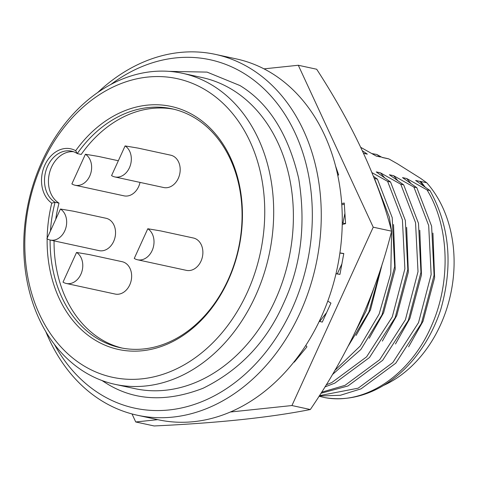 <?xml version="1.0" encoding="UTF-8"?>
<svg xmlns="http://www.w3.org/2000/svg" width="478" height="478" viewBox="0 0 478 478"><rect width="100%" height="100%" fill="white"/><g stroke="black" fill="none" stroke-linecap="round" stroke-linejoin="round"><path stroke-width="0.72" d="M293.851 362.055L294.293 362.151L306.936 346.825L305.83 345.355M335.986 273.751L339.948 274.396L343.796 253.531L339.93 252.904M337.791 175.438L338.645 174.882L335.664 166.314M264.005 68.862L298.302 65.259L373.228 227.187L291.944 405.541L230.288 412.024M157.752 419.654L135.734 421.972L132.024 413.948M342.254 224.451L345.588 223.662L344.238 203.007L341.716 203.604M319.262 321.3L322.274 322.112L330.943 303.088L327.783 301.104M298.182 356.415L300.614 354.485M339.906 253.041L343.766 253.669M339.948 274.396L337.319 273.822L341.872 263.964M336.022 273.613L337.319 273.822M338.645 174.882L337.629 174.661M291.944 405.541L310.33 409.526C349.054 352.722 376.15 293.271 391.613 231.173L373.228 227.187M334.863 370.396L360.197 346.054L379.114 314.112L390.771 273.601L391.613 231.185C378.367 179.83 353.391 125.851 316.687 69.244L298.302 65.259M310.33 409.526C269.843 417.545 217.777 423.024 154.125 425.958L135.734 421.972M341.8 204.775L344.315 204.178M345.588 223.662L342.959 223.089L344.913 213.331M342.272 223.256L342.959 223.089M319.645 321.545L326.605 312.6M169.045 71.359L207.058 72.106L239.98 85.562C268.642 103.015 288.204 133.971 298.672 178.431C306.147 224.224 301.044 266.019 283.37 303.817C266.389 342.063 239.609 370.211 203.042 388.267C165.746 402.667 132.98 400.678 104.742 382.31L102.035 380.548M76.546 252.45L89.583 254.643L122.159 261.705A16.551 12.804 102.2 0 1 129.753 284.87A16.551 12.804 102.2 0 1 115.144 294.054L66.275 283.466A16.551 12.804 102.2 0 1 63.018 282.128L76.546 252.45A16.551 12.804 102.2 0 1 80.884 274.276A16.551 12.804 102.2 0 1 66.275 283.466M125.093 145.927L138.13 148.114L170.706 155.183A16.551 12.804 102.2 0 1 178.3 178.342A16.551 12.804 102.2 0 1 163.691 187.531L114.822 176.938A16.551 12.804 102.2 0 1 111.565 175.599L125.093 145.927A16.551 12.804 102.2 0 1 129.43 167.754A16.551 12.804 102.2 0 1 114.822 176.938M118.341 160.739L98.444 156.431L85.407 154.239A16.551 12.804 102.2 0 1 90.563 173.968A16.551 12.804 102.2 0 1 75.136 185.249A16.551 12.804 102.2 0 1 71.879 183.911L85.407 154.239M73.475 211.216L106.05 218.273A16.551 12.804 102.2 0 1 113.65 241.438A16.551 12.804 102.2 0 1 99.042 250.627L50.172 240.034A16.551 12.804 102.2 0 1 46.916 238.695L60.437 209.023A16.551 12.804 102.2 0 1 64.775 230.844A16.551 12.804 102.2 0 1 50.172 240.034M160.823 230.952L193.399 238.008A16.551 12.804 102.2 0 1 200.993 261.173A16.551 12.804 102.2 0 1 186.384 270.357L137.515 259.769A16.551 12.804 102.2 0 1 134.258 258.431L147.786 228.753A16.551 12.804 102.2 0 1 152.124 250.58A16.551 12.804 102.2 0 1 137.515 259.769M54.056 240.876A122.219 94.578 -77.8 0 0 100.111 338.669A122.219 94.578 -77.8 0 0 122.183 348.086M173.95 109.253A122.219 94.578 -77.8 0 0 81.206 154.436L77.257 153.581A122.219 94.578 102.2 0 1 171.978 108.799A122.219 94.578 102.2 0 1 196.028 118.675A122.219 94.578 102.2 0 1 234.124 264.4A122.219 94.578 102.2 0 1 120.205 347.685A122.219 94.578 102.2 0 1 96.156 337.809A122.219 94.578 102.2 0 1 50.106 240.022M50.447 230.946A122.219 94.578 102.2 0 1 55.066 202.272L59.015 203.126A122.219 94.578 -77.8 0 0 55.735 219.336M47.149 238.175A124.34 96.221 102.2 0 1 51.767 203.156L55.066 202.272A27.162 21.02 102.2 0 1 54.725 202.057A27.162 21.02 102.2 0 1 46.258 169.672A27.162 21.02 102.2 0 1 71.575 151.168A27.162 21.02 102.2 0 1 76.916 153.36A27.162 21.02 102.2 0 1 77.257 153.581L75.673 150.701A124.34 96.221 102.2 0 1 229.625 155.876A124.34 96.221 102.2 0 1 168.913 343.419A124.34 96.221 102.2 0 1 47.143 238.833M73.522 151.717A27.162 21.02 -77.8 0 0 49.82 171.775A27.162 21.02 -77.8 0 0 58.675 202.917A27.162 21.02 -77.8 0 0 59.015 203.126M207.195 90.999A152.775 118.221 -77.8 0 0 42.303 163.446A152.775 118.221 -77.8 0 0 82.359 364.917A152.775 118.221 -77.8 0 0 247.251 292.464A152.775 118.221 -77.8 0 0 207.195 90.999M213.738 86.142A159.138 123.151 -77.8 0 0 182.423 73.283A159.138 123.151 -77.8 0 0 34.093 181.73A159.138 123.151 -77.8 0 0 83.704 371.478A159.138 123.151 -77.8 0 0 115.013 384.342A159.138 123.151 -77.8 0 0 263.342 275.89A159.138 123.151 -77.8 0 0 213.738 86.142M110.771 84.522A178.234 137.927 102.2 0 1 245.178 74.15A178.234 137.927 102.2 0 1 291.915 309.194A178.234 137.927 102.2 0 1 99.544 393.723A178.234 137.927 102.2 0 1 54.438 344.447M45.846 331.714A184.604 142.85 -77.8 0 0 100.882 400.283A184.604 142.85 -77.8 0 0 137.198 415.203A184.604 142.85 -77.8 0 0 309.26 289.405A184.604 142.85 -77.8 0 0 251.721 69.292A184.604 142.85 -77.8 0 0 215.399 54.378A184.604 142.85 -77.8 0 0 97.679 92.553M137.198 415.203L158.218 419.756A184.604 142.85 -77.8 0 0 321.138 317.29A184.604 142.85 -77.8 0 0 272.735 73.851A184.604 142.85 -77.8 0 0 236.419 58.931L215.399 54.378M51.767 203.156A29.283 22.657 102.2 0 1 44.866 165.059A29.283 22.657 102.2 0 1 75.673 150.701M373.432 176.263L377.417 179.154L374.28 178.402M360.806 147.379L376.27 156.085L380.47 156.999L376.766 154.466L382.263 157.483L388.829 158.905L397.541 163.846L420.646 178.396L426.729 182.763L420.162 181.341L421.357 182.238L419.845 181.371L415.645 180.463L429.955 190.537L427.021 189.903L406.712 178.527L402.512 177.613L416.816 187.693L413.888 187.053L393.573 175.677L389.379 174.769L403.683 184.843L400.755 184.209L380.44 172.833L376.24 171.925L390.55 181.999L387.616 181.365L371.974 172.648M363.597 153.336L367.331 154.149L362.408 150.773M426.729 182.763A119.249 92.278 102.2 0 1 450.718 293.851A119.249 92.278 102.2 0 1 383.332 385.549M382.041 157.364L385.704 158.158A119.249 92.278 102.2 0 1 388.829 158.905M429.955 190.537C449.708 225.98 453.281 265.732 440.674 309.792A127.734 98.844 102.2 0 1 324.622 397.571L319.035 396.244M371.872 153.575L376.766 154.466M421.357 182.238L425.103 187.029M406.712 178.527L410.811 183.361M432.925 233.079L434.61 277.736L423.018 321.3L408.618 346.819M376.096 155.989L380.47 156.999M324.622 397.571C365.365 405.529 410.727 374.573 431.652 325.5C450.981 282.044 449.505 226.512 427.021 189.903M423.95 186.211L419.845 181.371M416.816 187.693L431.616 226.16L434.078 275.179L421.453 323.289L395.778 363.184L361.093 388.817L340.384 395.276L319.179 396.023M413.888 187.053L428.688 225.526L431.15 274.545L418.519 322.65L392.85 362.545L358.165 388.184L319.412 395.659M393.573 175.677L397.678 180.517M419.792 230.235L421.476 274.892L409.879 318.456L395.485 343.975M363.561 153.271L367.331 154.149M403.683 184.843L418.483 223.316L420.945 272.335L408.314 320.439L382.645 360.334L347.96 385.973L320.935 393.275M400.755 184.209L415.549 222.676L418.011 271.701L405.386 319.806L379.711 359.701L345.032 385.34L321.598 392.223M380.44 172.833L384.545 177.667M406.659 227.385L408.337 272.048L396.746 315.605L382.352 341.125M390.55 181.999L405.344 220.466L407.812 269.484L395.181 317.595L369.512 357.49L334.827 383.123L324.915 386.935M387.616 181.365L402.416 219.832L404.878 268.851L392.253 316.956L366.578 356.851L331.893 382.49L326.211 384.838M393.525 224.541L395.204 269.198L383.613 312.761L369.219 338.281M377.417 179.154L392.211 217.621L394.673 266.64L382.047 314.745L360.902 349.454L332.413 374.573M374.483 178.515L389.283 216.982L391.607 231.149M382.37 263.444L370.48 309.911L356.08 335.431M381.133 267.31L368.914 311.901L348.348 345.899M356.379 329.748L365.981 311.268L374.28 287.159M140.024 182.399A16.551 12.804 102.2 0 1 124.005 195.843L75.136 185.249M160.823 230.946L147.786 228.753M73.481 211.21L60.437 209.023M115.013 384.342L134.712 388.608A159.138 123.151 -77.8 0 0 283.042 280.162A159.138 123.151 -77.8 0 0 233.437 90.414A159.138 123.151 -77.8 0 0 202.128 77.556L182.423 73.283"/></g></svg>
